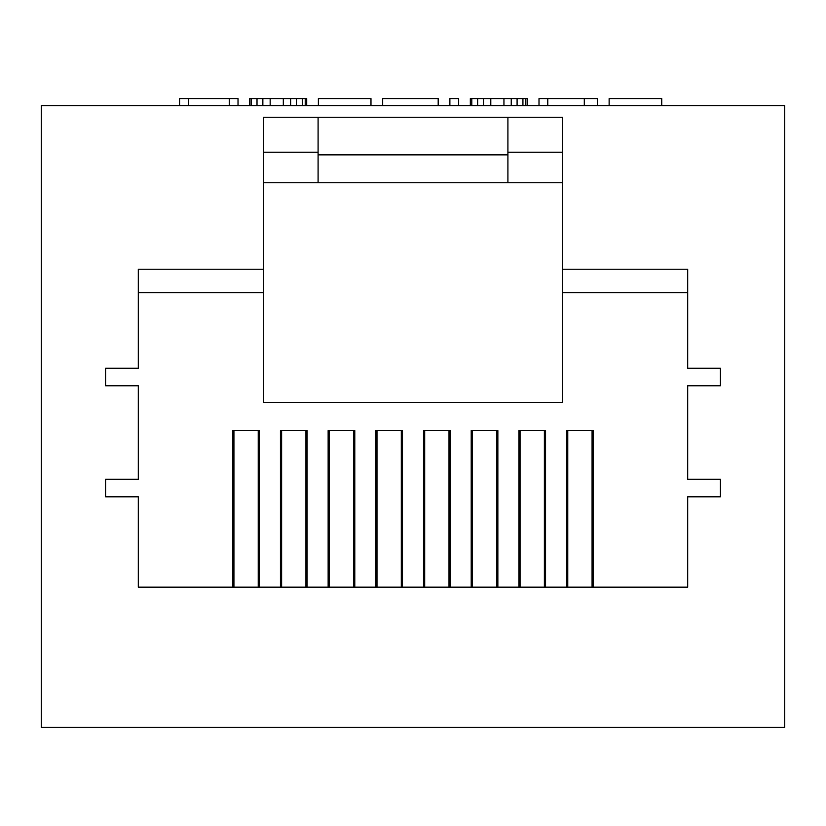 <?xml version="1.0" encoding="UTF-8"?>
<svg xmlns="http://www.w3.org/2000/svg" width="826" height="826" viewBox="0 0 826 826"><rect width="100%" height="100%" fill="white"/><g stroke="black" fill="none" stroke-linecap="round" stroke-linejoin="round"><path stroke-width="1.24" d="M562.62 269.224L562.62 117.271L263.38 117.271L263.38 269.224L138.314 269.224L138.314 368.241L105.583 368.241L105.583 385.773L138.314 385.773L138.314 479.276L105.583 479.276L105.583 496.808L138.314 496.808L138.314 587.162L687.686 587.162L687.686 496.808L720.417 496.808L720.417 479.276L687.686 479.276L687.686 385.773L720.417 385.773L720.417 368.241L687.686 368.241L687.686 269.224L562.62 269.224L562.62 402.479L263.38 402.479L263.38 269.224M567.761 587.162L567.761 430.532L592.066 430.532L592.066 587.162M520.07 587.162L520.07 430.532L544.386 430.532L544.386 587.162M472.379 587.162L472.379 430.532L496.694 430.532L496.694 587.162M424.688 587.162L424.688 430.532L449.003 430.532L449.003 587.162M376.997 587.162L376.997 430.532L401.312 430.532L401.312 587.162M329.306 587.162L329.306 430.532L353.621 430.532L353.621 587.162M281.614 587.162L281.614 430.532L305.93 430.532L305.93 587.162M233.934 587.162L233.934 430.532L258.239 430.532L258.239 587.162M138.314 292.61L263.38 292.61M232.756 587.162L232.756 430.532L233.934 430.532M259.416 587.162L259.416 430.532L258.239 430.532M280.448 587.162L280.448 430.532L281.614 430.532M307.096 587.162L307.096 430.532L305.93 430.532M328.139 587.162L328.139 430.532L329.306 430.532M354.788 587.162L354.788 430.532L353.621 430.532M375.83 587.162L375.83 430.532L376.997 430.532M402.479 587.162L402.479 430.532L401.312 430.532M423.521 587.162L423.521 430.532L424.688 430.532M450.17 587.162L450.17 430.532L449.003 430.532M471.212 587.162L471.212 430.532L472.379 430.532M497.861 587.162L497.861 430.532L496.694 430.532M518.904 587.162L518.904 430.532L520.07 430.532M545.552 587.162L545.552 430.532L544.386 430.532M566.584 587.162L566.584 430.532L567.761 430.532M592.066 430.532L593.244 430.532L593.244 587.162M375.83 503.003L376.997 503.003M401.312 503.003L402.479 503.003M328.139 503.003L329.306 503.003M353.621 503.003L354.788 503.003M280.448 503.003L281.614 503.003M305.93 503.003L307.096 503.003M232.756 503.003L233.934 503.003M258.239 503.003L259.416 503.003M566.584 503.003L567.761 503.003M592.066 503.003L593.244 503.003M518.904 503.003L520.07 503.003M544.386 503.003L545.552 503.003M471.212 503.003L472.379 503.003M496.694 503.003L497.861 503.003M423.521 503.003L424.688 503.003M449.003 503.003L450.17 503.003M376.997 570.095L375.83 570.095M375.83 586.46L376.997 586.46M496.694 586.46L497.861 586.46M497.861 570.095L496.694 570.095M258.239 586.46L259.416 586.46M259.416 570.095L258.239 570.095M263.38 152.211L318.093 152.211L318.093 182.732L562.62 182.732M562.62 292.61L687.686 292.61M562.62 152.211L507.907 152.211L507.907 117.271M507.907 182.732L507.907 152.211M507.907 154.865L318.093 154.865M318.093 152.211L318.093 117.271M318.093 182.732L263.38 182.732M41.3 727.427L41.3 105.583L784.7 105.583L784.7 727.427L41.3 727.427M562.62 117.271L263.38 117.271M720.417 385.773L720.417 368.241M720.417 496.808L720.417 479.276M138.314 587.162L687.686 587.162M105.583 479.276L105.583 496.808M105.583 368.241L105.583 385.773M661.74 105.583L661.74 98.573L609.134 98.573L609.134 105.583M539.006 105.583L539.006 98.573L597.446 98.573L597.446 105.583M470.335 105.583L470.335 98.573L527.318 98.573L527.318 105.583M449.881 105.583L449.881 98.573L458.647 98.573L458.647 105.583M382.665 105.583L382.665 98.573L438.193 98.573L438.193 105.583M318.382 105.583L318.382 98.573L370.977 98.573L370.977 105.583M249.71 105.583L249.71 98.573L306.694 98.573L306.694 105.583M179.572 105.583L179.572 98.573L238.022 98.573L238.022 105.583M584.302 105.583L584.302 98.573M547.772 105.583L547.772 98.573M525.852 105.583L525.852 98.573M522.93 105.583L522.93 98.573M517.086 105.583L517.086 98.573M511.242 105.583L511.242 98.573M503.943 105.583L503.943 98.573M490.789 105.583L490.789 98.573M483.478 105.583L483.478 98.573M477.635 105.583L477.635 98.573M471.791 105.583L471.791 98.573M305.228 105.583L305.228 98.573M302.306 105.583L302.306 98.573M296.462 105.583L296.462 98.573M290.618 105.583L290.618 98.573M283.318 105.583L283.318 98.573M270.164 105.583L270.164 98.573M262.854 105.583L262.854 98.573M257.01 105.583L257.01 98.573M251.166 105.583L251.166 98.573M229.256 105.583L229.256 98.573M188.349 105.583L188.349 98.573"/></g></svg>
